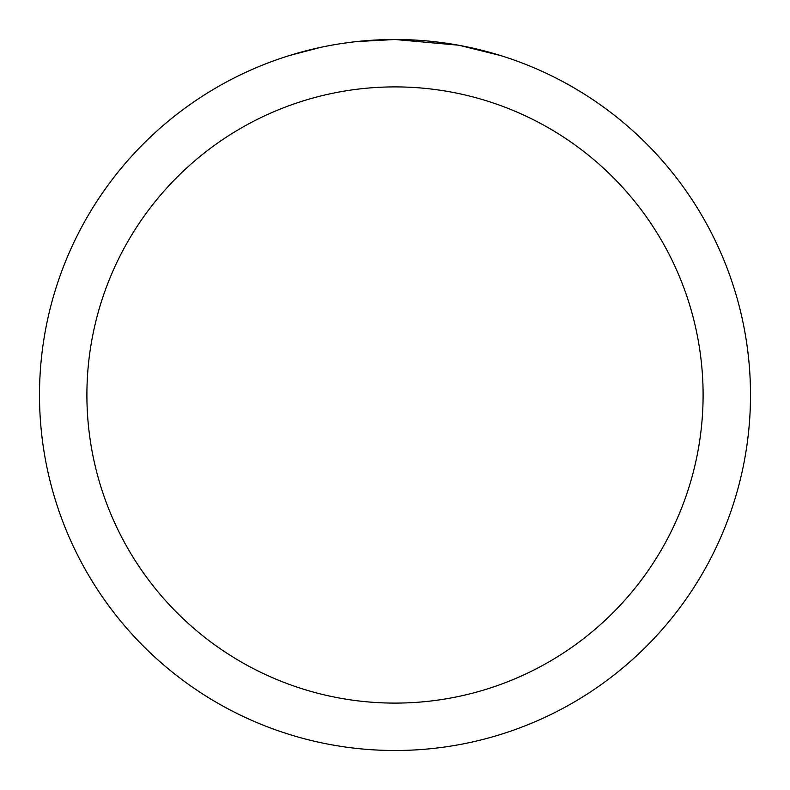 <?xml version="1.0" encoding="UTF-8"?>
<svg xmlns="http://www.w3.org/2000/svg" width="790" height="790" viewBox="0 0 790 790"><rect width="100%" height="100%" fill="white"/><g stroke="black" fill="none" stroke-linecap="round" stroke-linejoin="round"><path stroke-width="1.19" d="M402.09 39.569L407.038 39.707M438.776 42.206L440.277 42.393M458.151 45.158L395 39.5A355.5 355.5 0 0 1 750.5 395A355.5 355.5 0 0 1 395 750.5A355.5 355.5 0 0 1 39.5 395A355.5 355.5 0 0 1 395 39.5L356.576 41.584M459.829 45.465L500.613 55.557M395 86.9A308.1 308.1 0 0 1 703.1 395A308.1 308.1 0 0 1 395 703.1A308.1 308.1 0 0 1 86.9 395A308.1 308.1 0 0 1 395 86.9M354.907 41.771L350.572 42.285M289.397 55.557L320.375 47.42M340.648 43.677L350.572 42.295M368.94 40.458L370.905 40.32M341.853 43.499L348.39 42.571"/></g></svg>
